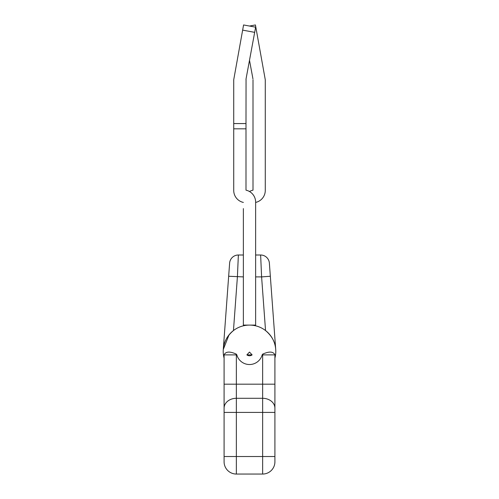 <?xml version="1.0" encoding="UTF-8"?>
<svg xmlns="http://www.w3.org/2000/svg" width="499" height="499" viewBox="0 0 499 499"><rect width="100%" height="100%" fill="white"/><g stroke="black" fill="none" stroke-linecap="round" stroke-linejoin="round"><path stroke-width="0.75" d="M242.614 30.121L254.677 32.354L255.631 27.183L243.574 24.95L233.725 79.759L233.725 123.571L245.995 123.571L245.995 190.163A12.269 12.269 0 0 1 249.5 191.516A12.269 12.269 0 0 0 245.995 190.163A12.269 12.269 0 0 1 255.631 202.139L255.631 325.092L243.369 325.092L243.369 208.594M255.631 231.343L255.631 255.001L260.634 255.001A8.764 8.764 0 0 1 269.373 263.116L275.716 349.456C275.323 342.277 271.93 335.977 265.543 330.556L261.601 276.901L270.339 276.259M245.995 128.823L233.725 128.823L233.725 190.443A12.269 12.269 0 0 0 243.369 202.426A12.269 12.269 0 0 1 233.725 190.443A12.269 12.269 0 0 0 243.369 202.426A12.269 12.269 0 0 1 233.725 190.443A12.269 12.269 0 0 0 243.369 202.426A12.269 12.269 0 0 1 233.725 190.443A12.269 12.269 0 0 0 243.369 202.426A12.269 12.269 0 0 1 233.725 190.443L233.725 123.571M255.631 202.426A12.269 12.269 0 0 0 265.275 190.443L265.275 79.759L265.275 190.443M243.369 231.343L243.369 255.001L238.366 255.001A8.764 8.764 0 0 0 229.627 263.116L228.661 276.259L243.369 276.901M254.677 32.354L246.051 78.879L245.995 123.571M253.005 79.759L253.005 190.163A12.269 12.269 0 0 0 249.5 191.516A12.269 12.269 0 0 1 253.005 190.163L253.005 79.759M249.5 26.048L255.426 24.95L265.275 79.759M249.5 60.279L252.949 78.879M246.051 78.879L245.995 79.759M224.088 358.114A26.285 26.285 0 0 1 223.215 351.383A26.285 26.285 0 0 0 224.088 358.114A26.285 26.285 0 0 1 223.215 351.383A26.285 26.285 0 0 0 224.088 358.114A26.285 26.285 0 0 1 249.5 325.092A26.285 26.285 0 0 1 274.912 358.114A26.285 26.285 0 0 0 275.785 351.383A26.285 26.285 0 0 1 274.912 358.114M262.168 354.889A13.142 13.142 0 0 1 249.5 364.526A13.142 13.142 0 0 0 262.168 354.889L262.642 354.889L262.642 354.153L262.168 354.889M229.01 334.916L223.284 349.456C223.677 342.277 227.07 335.977 233.457 330.556L237.399 276.901L238.366 255.001L243.369 255.001M252.126 354.889L249.5 352.076L246.874 354.889L252.126 354.889A4.379 4.379 0 0 1 246.874 354.889M274.912 354.889L262.642 354.889L262.642 384.174L274.912 384.174L274.912 354.889A3.505 3.505 0 0 0 274.912 354.839C273.252 351.433 269.167 351.202 262.642 354.153M224.088 456.529L236.358 456.529L236.358 412.417L262.642 412.417L262.642 456.529L274.912 456.529L274.912 461.781A12.269 12.269 0 0 1 262.642 474.05L236.358 474.05A12.269 12.269 0 0 1 224.088 461.781A12.269 12.269 0 0 0 236.358 474.05A12.269 12.269 0 0 1 224.088 461.781A12.269 12.269 0 0 0 236.358 474.05A12.269 12.269 0 0 1 224.088 461.781A12.269 12.269 0 0 0 236.358 474.05A12.269 12.269 0 0 1 224.088 461.781A12.269 12.269 0 0 0 236.358 474.05A12.269 12.269 0 0 1 224.088 461.781A12.269 12.269 0 0 0 236.358 474.05A12.269 12.269 0 0 1 224.088 461.781A12.269 12.269 0 0 0 236.358 474.05A12.269 12.269 0 0 1 224.088 461.781L224.088 384.174L236.358 384.174L236.358 354.889L236.832 354.889L236.358 354.153C229.839 351.202 225.748 351.433 224.088 354.839A3.505 3.505 0 0 0 224.088 354.889L236.358 354.889L236.358 354.153L236.832 354.889A13.142 13.142 0 0 0 249.5 364.526M228.661 276.259L223.284 349.456M224.088 384.174L224.088 354.889M274.912 384.174L274.912 456.529M223.215 351.383A26.285 26.285 0 0 1 249.5 325.092A26.285 26.285 0 0 1 275.785 351.383M255.631 276.901L261.601 276.901L260.634 255.001L255.631 255.001M274.912 461.781A12.269 12.269 0 0 1 262.642 474.05L262.642 456.529L236.358 456.529L236.358 474.05A12.269 12.269 0 0 1 224.088 461.781A12.269 12.269 0 0 0 236.358 474.05A12.269 12.269 0 0 1 224.088 461.781A12.269 12.269 0 0 0 236.358 474.05A12.269 12.269 0 0 1 224.088 461.781A12.269 12.269 0 0 0 236.358 474.05A12.269 12.269 0 0 1 224.088 461.781A12.269 12.269 0 0 0 236.358 474.05A12.269 12.269 0 0 1 224.088 461.781A12.269 12.269 0 0 0 236.358 474.05A12.269 12.269 0 0 1 224.088 461.781M224.088 408.182A12.269 9.886 0 0 1 236.358 398.296L236.358 412.417L224.088 412.417M236.358 398.296L236.358 384.174L262.642 384.174L262.642 398.296L236.358 398.296M274.912 412.417L262.642 412.417L262.642 398.296A12.269 9.886 0 0 1 274.912 408.182"/></g></svg>
